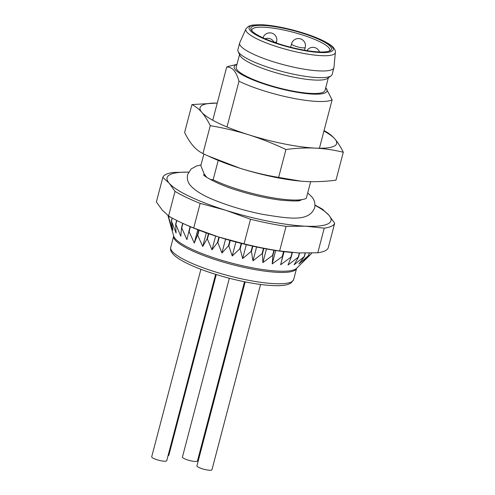 <?xml version="1.0" encoding="UTF-8"?>
<svg xmlns="http://www.w3.org/2000/svg" width="495" height="495" viewBox="0 0 495 495"><rect width="100%" height="100%" fill="white"/><g stroke="black" fill="none" stroke-linecap="round" stroke-linejoin="round"><path stroke-width="0.74" d="M217.262 103.053L191.93 104.587C195.451 106.314 198.749 108.906 201.824 112.359C204.868 115.941 207.677 120.384 210.257 125.674C223.344 127.858 236.195 130.909 248.83 134.819C261.428 138.854 273.797 143.748 285.943 149.509C295.967 148.178 305.768 147.714 315.346 148.11C324.887 148.63 334.205 150.01 343.295 152.256C340.715 146.959 337.899 142.523 334.855 138.934C331.786 135.482 328.488 132.895 324.968 131.163L324.015 130.723M343.295 152.256L335.975 180.155C325.945 181.479 316.144 181.95 306.572 181.554L300.892 181.158L278.623 177.408C265.543 175.224 252.685 172.173 240.05 168.263L208.16 155.975L202.938 153.574C199.423 151.854 196.125 149.261 193.05 145.802C190.006 142.22 187.197 137.783 184.61 132.487L191.93 104.587M210.257 125.674L202.938 153.574M285.943 149.509L278.623 177.408M217.256 103.065A70.599 14.219 14.7 0 0 201.824 112.359A70.599 14.219 14.7 0 0 248.83 134.819A70.599 14.219 14.7 0 0 315.346 148.11A70.599 14.219 -165.3 0 0 334.855 138.934A70.599 14.219 14.7 0 0 323.928 131.051M302.965 181.331A70.599 14.219 -165.3 0 1 300.589 181.133A70.599 14.219 -165.3 0 1 240.05 168.263A70.599 14.219 -165.3 0 1 213.005 158.159L208.16 155.975M236.957 64.43A48.009 9.671 14.7 0 0 235.391 69.789A48.009 9.671 14.7 0 0 291.666 91.29A48.009 9.671 14.7 0 0 325.735 87.72M328.327 77.833L325.011 90.467A45.893 9.244 -165.3 0 1 278.277 87.764A45.893 9.244 -165.3 0 1 236.233 67.178L239.549 54.543M311.51 253.056L311.33 253.737A74.485 14.998 14.7 0 1 311.275 253.805L311.466 253.056M309.319 253.1L308.707 255.445L302.148 262.635L311.275 253.805M309.214 253.106L308.583 255.488A74.485 14.998 14.7 0 0 308.707 255.445M305.297 253.124L304.388 256.602L298.912 263.946L308.583 255.488M305.13 253.118L304.215 256.633A74.485 14.998 14.7 0 0 304.388 256.602M299.586 252.988L298.479 257.196L294.16 264.751L304.215 256.633M299.364 252.982L298.256 257.208A74.485 14.998 14.7 0 0 298.479 257.196M292.366 252.53L291.14 257.202L288.022 265.017L298.256 257.208M292.099 252.512L290.868 257.196A74.485 14.998 14.7 0 0 291.14 257.202M283.852 251.639L280.634 264.745L290.868 257.196M283.542 251.602L282.23 256.596A74.485 14.998 14.7 0 0 282.54 256.627M274.261 250.278L272.894 255.476L272.188 263.94L282.23 256.596M273.921 250.222L272.553 255.426A74.485 14.998 14.7 0 0 272.894 255.476M263.841 248.447L262.443 253.787L262.888 262.616L272.553 255.426M263.482 248.372L262.078 253.718A74.485 14.998 14.7 0 0 262.443 253.787M252.858 246.17L251.435 251.596L252.964 260.815L262.078 253.718M252.487 246.083L251.058 251.51A74.485 14.998 14.7 0 0 251.435 251.596M241.585 243.49L240.149 248.954L242.661 258.576L251.058 251.51M241.207 243.398L239.772 248.861A74.485 14.998 14.7 0 0 240.149 248.954M230.293 240.477L228.863 245.935L232.229 255.958L239.772 248.861M229.921 240.372L228.486 245.829A74.485 14.998 14.7 0 0 228.863 245.935M219.273 237.198L217.85 242.606L221.933 253.019L228.486 245.829M218.908 237.086L217.491 242.488A74.485 14.998 14.7 0 0 217.85 242.606M208.779 233.745L207.386 239.054L212.015 249.833L217.491 242.488M208.438 233.628L207.046 238.93A74.485 14.998 14.7 0 0 207.386 239.054M199.077 230.218L197.728 235.36L202.727 246.485L207.046 238.93M198.767 230.101L197.418 235.236A74.485 14.998 14.7 0 0 197.728 235.36M190.396 226.722L189.109 231.623L194.3 243.051L197.418 235.236M190.123 226.605L188.843 231.493A74.485 14.998 14.7 0 0 189.109 231.623M182.927 223.412L181.745 227.929L186.931 239.617L188.843 231.493M182.704 223.307L181.523 227.805A74.485 14.998 14.7 0 0 181.745 227.929M176.833 220.504L175.818 224.371L180.817 236.27L181.523 227.805M176.653 220.411L175.645 224.254A74.485 14.998 14.7 0 0 175.818 224.371M172.241 218.091L171.474 221.036L176.09 233.083L175.645 224.254M172.118 218.023L171.357 220.925A74.485 14.998 14.7 0 0 171.474 221.036M169.24 216.377L168.814 218.004L172.885 230.15L171.357 220.925M169.166 216.334L168.758 217.911A74.485 14.998 14.7 0 0 168.814 218.004M292.13 252.512A84.719 17.065 -165.3 0 1 291.246 252.438A84.719 17.065 -165.3 0 1 218.604 236.994A84.719 17.065 -165.3 0 1 186.145 224.866L183.633 223.734A88.958 17.919 14.7 0 0 193.706 227.985L218.604 236.994L244.066 243.843L250.519 219.242L225.621 210.233A84.719 17.065 14.7 0 0 305.446 226.178A84.719 17.065 14.7 0 0 328.859 215.177A84.719 17.065 14.7 0 0 315.006 205.307M188.576 172.142A84.719 17.065 14.7 0 0 169.216 183.28L162.836 177.34A88.958 17.919 -165.3 0 1 173.262 172.439L188.583 172.13M315.006 205.109A88.958 17.919 -165.3 0 1 322.48 209.23L328.859 215.177L334.676 223.264L328.222 247.871A88.958 17.919 14.7 0 1 317.79 252.778L324.244 228.17L305.446 226.178L286.079 226.345L279.626 250.946L298.423 252.939L317.79 252.778M334.676 223.264A88.958 17.919 -165.3 0 1 324.244 228.17M286.079 226.345A88.958 17.919 -165.3 0 1 250.519 219.242M244.066 243.843A88.958 17.919 14.7 0 0 279.626 250.946M200.159 203.377A88.958 17.919 -165.3 0 1 175.032 191.373L169.216 183.28A84.719 17.065 14.7 0 0 225.621 210.233L200.159 203.377L193.706 227.985M162.836 177.34L156.377 201.948L162.193 210.035L168.578 215.981L175.032 191.373M168.578 215.981A88.958 17.919 14.7 0 0 183.633 223.734M325.747 87.665L332.12 99.835L319.423 148.228M310.643 181.684L306.269 198.365A56.48 11.373 14.7 0 1 303.584 199.299A56.48 11.373 14.7 0 1 213.147 179.759L218.221 160.411M332.12 99.835A56.48 11.373 -165.3 0 1 292.106 98.066A56.48 11.373 -165.3 0 1 238.992 81.23C236.22 71.441 232.124 66.726 226.698 67.085L212.751 120.242M226.995 126.961L238.992 81.23M210.134 179.369L213.147 179.759M206.106 176.901L205.53 176.492M204.274 175.484L204.268 175.36A2.821 2.76 -179.5 0 0 204.361 174.698L204.157 173.912L206.712 177.315M203.891 154.019L200.846 165.615L204.15 173.912M226.698 67.085A56.48 11.373 -165.3 0 1 229.383 66.144L236.969 64.375M167.953 215.504L171.264 227.533L168.758 217.911M197.796 229.723L194.3 243.051M206.297 232.879L202.727 246.485M215.634 236.041L212.015 249.833M225.578 239.116L221.933 253.019M235.886 242.012L232.229 255.958M246.312 244.654L242.661 258.576M256.596 246.98L252.964 260.815M266.477 248.942L262.888 262.616M275.715 250.507L272.188 263.94M284.068 251.664L280.634 264.745M330.4 46.53A41.654 8.39 -165.3 0 1 330.146 50.7A41.654 8.39 -165.3 0 1 289.024 46.802A41.654 8.39 -165.3 0 1 251.287 30.009A41.654 8.39 -165.3 0 1 283.363 28.234A41.654 8.39 -165.3 0 1 330.4 46.53M333.946 67.456A48.714 9.813 -165.3 0 1 333.884 67.772A48.714 9.813 -165.3 0 1 284.279 64.901A48.714 9.813 -165.3 0 1 239.648 43.046A48.714 9.813 -165.3 0 1 239.753 42.743L245.91 28.908A46.27 9.318 -165.3 0 0 246.968 32.231A46.27 9.318 -165.3 0 0 295.354 51.709A46.27 9.318 -165.3 0 0 335.375 52.377L333.946 67.456M333.884 67.772L332.133 74.46A48.714 9.813 -165.3 0 1 331.081 75.853A48.714 9.813 -165.3 0 1 282.521 71.589A48.714 9.813 -165.3 0 1 238.12 51.468A48.714 9.813 -165.3 0 1 237.891 49.741L239.648 43.046M331.081 75.853L327.529 78.402A45.893 9.244 -165.3 0 1 281.791 74.386A45.893 9.244 -165.3 0 1 239.964 55.428L238.12 51.468M329.175 51.134A40.244 8.106 14.7 0 0 329.726 50.236A40.244 8.106 14.7 0 0 328.717 47.6A40.244 8.106 14.7 0 0 287.267 30.808A40.244 8.106 14.7 0 0 251.875 29.811A40.244 8.106 14.7 0 0 251.924 30.863M229.333 278.252L182.432 457.034A7.765 1.565 14.7 0 0 189.548 460.517A7.765 1.565 14.7 0 0 197.456 460.975L244.474 281.754M200.89 269.299L151.705 456.78A7.765 1.565 14.7 0 0 158.821 460.263A7.765 1.565 14.7 0 0 166.728 460.721L215.622 274.354M245.186 281.896L196.936 465.814A7.765 1.565 14.7 0 0 204.051 469.297A7.765 1.565 14.7 0 0 211.959 469.755L260.568 284.47M168.046 455.703A7.765 1.565 14.7 0 0 168.851 455.258L216.259 274.552M296.319 200.939A50.83 10.24 14.7 0 0 297.767 200.654L303.584 199.299M204.268 175.36A49.42 9.956 -165.3 0 1 204.336 174.853L204.361 174.698M299.871 200.166A49.42 9.956 -165.3 0 1 299.692 200.512M170.726 247.321A63.539 12.796 14.7 0 0 172.322 251.485A63.539 12.796 14.7 0 0 237.767 277.998A63.539 12.796 14.7 0 0 293.653 279.57L296.616 268.265A63.539 12.796 -165.3 0 1 240.688 266.663A63.539 12.796 -165.3 0 1 175.292 240.162A63.539 12.796 -165.3 0 1 173.696 236.016L170.726 247.321C170.521 249.517 169.835 250.928 174.605 255.618C177.049 257.771 180.514 260.005 184.994 262.325C196.694 268.271 211.582 273.611 229.649 278.339C246.993 282.744 261.874 285.182 274.298 285.652C280.133 285.838 284.687 285.429 287.96 284.439L291.035 283.035L293.653 279.57M170.756 225.776L173.733 236.152A63.917 12.876 14.7 0 0 175.286 238.751A63.917 12.876 14.7 0 0 237.445 264.553A63.917 12.876 14.7 0 0 296.511 268.364L309.709 255.352M332.12 46.87A43.486 8.755 14.7 0 0 262.202 24.855A43.486 8.755 14.7 0 0 279.137 44.34A43.486 8.755 14.7 0 0 332.12 46.87M263.037 37.843A7.06 7.06 0 0 1 271.718 33.109A7.06 7.06 0 0 1 276.618 41.691A7.06 1.423 -165.3 0 1 273.933 42.106M291.567 43.82A7.06 7.06 0 0 1 300.187 38.783A7.06 7.06 0 0 1 305.223 47.402A7.06 1.423 -165.3 0 1 302.402 47.811A7.06 1.423 -165.3 0 1 295.125 46.085A7.06 1.423 -165.3 0 1 291.567 43.82L290.67 47.229M291.246 252.438L291.604 252.469M335.375 52.377C335.653 51.214 335.047 49.648 333.55 47.693C332.609 46.555 330.258 44.234 322.604 40.448C314.504 36.587 304.648 33.128 293.034 30.071C281.438 27.076 271.223 25.307 262.399 24.75L252.759 25.004L248.447 26.315L245.91 28.908M319.529 51.969A7.06 7.06 0 0 0 306.937 50.62M273.989 42.217A7.06 7.06 0 0 0 265.128 38.771M276.618 41.691L276.278 43.003M305.223 47.402L304.487 50.212M300.632 200.252C299.382 201.255 292.669 201.205 280.492 200.116C266.756 198.353 252.221 195.061 236.888 190.235C218.74 184.913 203.439 176.016 203.587 174.791M307.692 192.939L311.417 196.41C314.399 199.609 315.482 203.426 314.653 207.863C308.719 222.088 289.928 218.734 262.189 214.273C245.625 210.889 230.274 206.396 216.129 200.797C203.501 195.921 194.813 190.662 190.068 185.012C187.648 181.968 186.832 178.478 187.63 174.537L191.089 168.993L196.713 165.93L201.019 164.959"/></g></svg>
